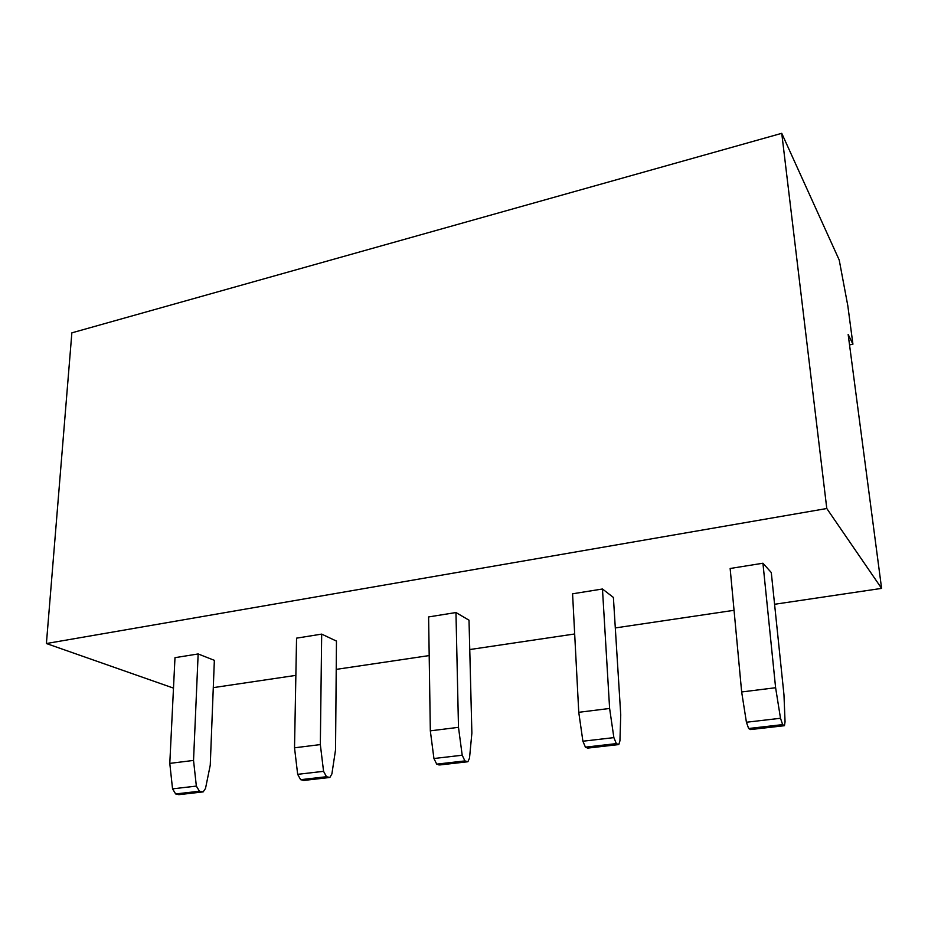 <?xml version="1.0" encoding="UTF-8"?>
<svg xmlns="http://www.w3.org/2000/svg" width="928" height="928" viewBox="0 0 928 928"><rect width="100%" height="100%" fill="white"/><g stroke="black" fill="none" stroke-linecap="round" stroke-linejoin="round"><path stroke-width="1.39" d="M852.925 344.184L847.821 305.776L839.214 260.014L781.747 133.319L826.79 508.509L881.6 588.387L848.157 334.44L852.925 344.184L849.538 344.926M213.289 687.636L295.858 675.375M336.226 669.378L429.188 655.574M469.754 649.554L574.676 633.975M615.299 627.931L734.048 610.299M774.578 604.279L881.6 588.387M296.554 638.151L321.68 634.114L336.458 641.086L335.542 749.836L331.888 773.952L329.869 777.467L326.494 776.724L300.626 779.682L297.668 774.335L294.524 747.806L296.554 638.151M428.608 616.934L455.961 612.538L469.011 620.194L471.876 733.12L469.51 758.13L467.874 761.749L464.928 760.914L436.705 764.138L433.933 758.512L430.325 730.846L428.608 616.934M572.576 593.804L602.469 589.002L613.396 597.435L620.739 714.873L619.939 740.846L618.779 744.569L616.331 743.618L585.417 747.144L582.9 741.217L578.759 712.31L572.576 593.804M730.15 568.493L762.932 563.226L771.284 572.541L783.974 694.863L785.053 721.868L784.45 725.696L782.652 724.617L748.629 728.503L746.414 722.239L741.658 691.963L730.15 568.493M174.986 657.674L198.151 653.95L214.356 660.33L210.25 765.194L205.506 788.475L203.162 791.897L199.45 791.236L175.659 793.95L172.538 788.858L169.789 763.384L174.986 657.674M173.49 688.112L46.4 643.533L826.79 508.509M46.4 643.533L71.862 332.839L781.747 133.319M169.789 763.384L193.534 760.426L196.353 786.097L199.45 791.236M193.534 760.426L198.151 653.95M202.455 791.978L179.44 794.6L175.659 793.95M741.658 691.963L775.611 687.729L780.506 718.272L782.652 724.617M775.611 687.729L762.932 563.226M784.137 725.742L750.566 729.559L748.629 728.503M618.326 744.616L587.969 748.072L585.417 747.144M578.759 712.31L609.615 708.458L613.872 737.621L616.331 743.618M609.615 708.458L602.469 589.002M467.318 761.818L439.744 764.95L436.705 764.138M430.325 730.846L458.49 727.332L462.202 755.23L464.928 760.914M458.49 727.332L455.961 612.538M329.22 777.536L304.082 780.402L300.626 779.682M294.524 747.806L320.334 744.581L323.57 771.319L326.494 776.724M320.334 744.581L321.68 634.114M178.35 794.623L202.095 791.92M750.044 729.501L783.963 725.638M746.414 722.239L780.506 718.272M172.538 788.858L196.353 786.097M587.25 748.049L618.094 744.534M582.9 741.217L613.872 737.621M438.874 764.95L467.039 761.737M303.096 780.413L328.906 777.467M433.933 758.512L462.202 755.23M297.668 774.335L323.57 771.319"/></g></svg>
